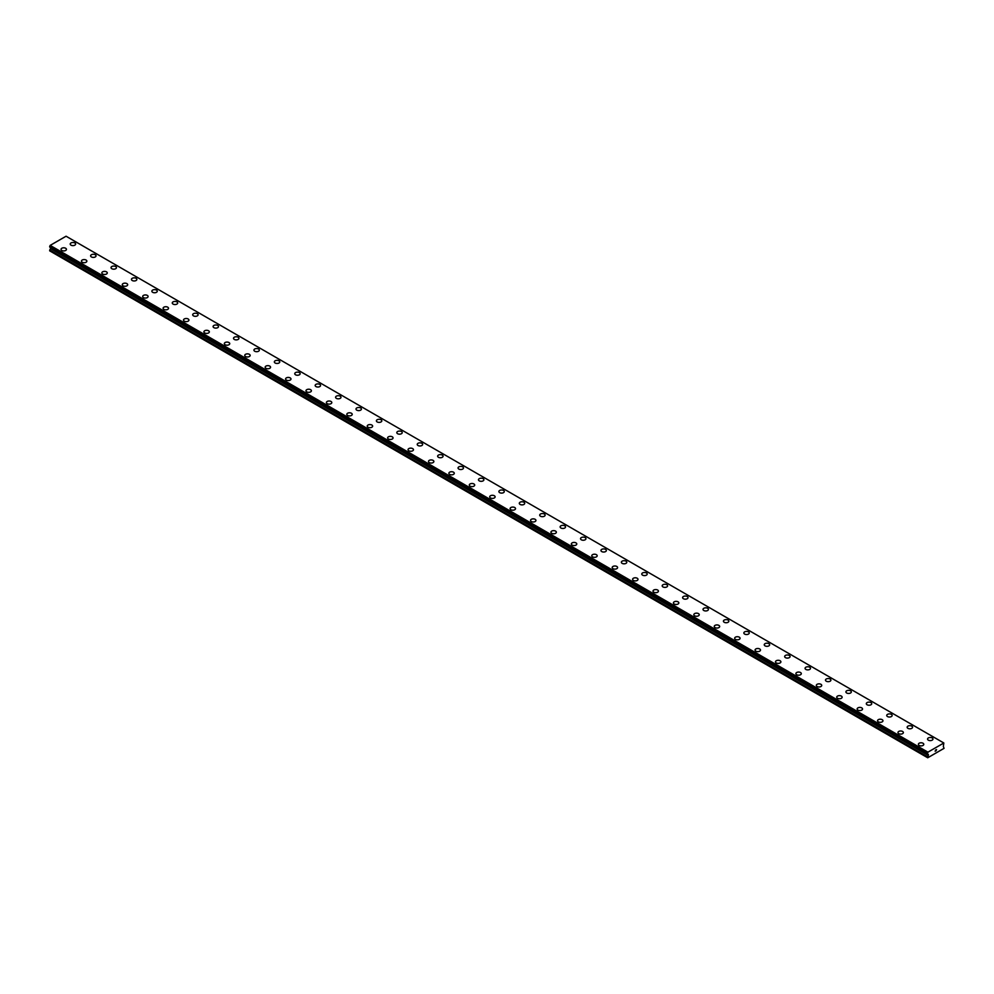 <?xml version="1.0" encoding="UTF-8"?>
<svg xmlns="http://www.w3.org/2000/svg" width="994" height="994" viewBox="0 0 994 994"><rect width="100%" height="100%" fill="white"/><g stroke="black" fill="none" stroke-linecap="round" stroke-linejoin="round"><path stroke-width="1.49" d="M70.214 244.052A2.709 1.566 180 0 1 71.879 242.611A2.709 1.566 180 0 1 74.836 242.946A2.709 1.566 180 0 1 75.631 244.052A2.709 1.566 180 0 1 73.954 245.493A2.709 1.566 180 0 1 71.009 245.158A2.709 1.566 180 0 1 70.214 244.052A2.709 1.566 180 0 1 71.891 242.611A2.709 1.566 180 0 1 74.836 242.958A2.709 1.566 180 0 1 75.631 244.052M90.628 255.843A2.709 1.566 180 0 1 92.293 254.389A2.709 1.566 180 0 1 95.25 254.737A2.709 1.566 180 0 1 96.045 255.843A2.709 1.566 180 0 1 94.368 257.284A2.709 1.566 180 0 1 91.423 256.937A2.709 1.566 180 0 1 90.628 255.843A2.709 1.566 180 0 1 92.305 254.402A2.709 1.566 180 0 1 95.25 254.737A2.709 1.566 180 0 1 96.045 255.843M111.042 267.622A2.709 1.566 180 0 1 112.707 266.181A2.709 1.566 180 0 1 115.664 266.516A2.709 1.566 180 0 1 116.447 267.622A2.709 1.566 180 0 1 114.782 269.063A2.709 1.566 180 0 1 111.837 268.728A2.709 1.566 180 0 1 111.042 267.622A2.709 1.566 180 0 1 112.707 266.181A2.709 1.566 180 0 1 115.664 266.529A2.709 1.566 180 0 1 116.447 267.622M131.456 279.413A2.709 1.566 180 0 1 133.121 277.96A2.709 1.566 180 0 1 136.079 278.308A2.709 1.566 180 0 1 136.861 279.413A2.709 1.566 180 0 1 135.196 280.855A2.709 1.566 180 0 1 132.239 280.507A2.709 1.566 180 0 1 131.456 279.413A2.709 1.566 180 0 1 133.121 277.972A2.709 1.566 180 0 1 136.079 278.308A2.709 1.566 180 0 1 136.861 279.413M156.48 290.099A2.709 1.566 180 0 1 157.276 291.192A2.709 1.566 180 0 1 155.611 292.634A2.709 1.566 180 0 1 152.654 292.298A2.709 1.566 180 0 1 151.871 291.192A2.709 1.566 180 0 1 153.536 289.751A2.709 1.566 180 0 1 156.48 290.099M151.871 291.192A2.709 1.566 180 0 1 153.536 289.751A2.709 1.566 180 0 1 156.48 290.086A2.709 1.566 180 0 1 157.276 291.192M172.273 302.984A2.709 1.566 180 0 1 173.95 301.53A2.709 1.566 180 0 1 176.895 301.878A2.709 1.566 180 0 1 177.69 302.984A2.709 1.566 180 0 1 176.025 304.425A2.709 1.566 180 0 1 173.068 304.077A2.709 1.566 180 0 1 172.273 302.984A2.709 1.566 180 0 1 173.95 301.542A2.709 1.566 180 0 1 176.895 301.878A2.709 1.566 180 0 1 177.69 302.984M192.687 314.763A2.709 1.566 180 0 1 194.364 313.321A2.709 1.566 180 0 1 197.309 313.657A2.709 1.566 180 0 1 198.104 314.763A2.709 1.566 180 0 1 196.439 316.204A2.709 1.566 180 0 1 193.482 315.868A2.709 1.566 180 0 1 192.687 314.763A2.709 1.566 180 0 1 194.364 313.321A2.709 1.566 180 0 1 197.309 313.669A2.709 1.566 180 0 1 198.104 314.763M213.101 326.554A2.709 1.566 180 0 1 214.779 325.1A2.709 1.566 180 0 1 217.723 325.448A2.709 1.566 180 0 1 218.518 326.554A2.709 1.566 180 0 1 216.841 327.995A2.709 1.566 180 0 1 213.896 327.66A2.709 1.566 180 0 1 213.101 326.554A2.709 1.566 180 0 1 214.779 325.113A2.709 1.566 180 0 1 217.723 325.448A2.709 1.566 180 0 1 218.518 326.554M233.515 338.333A2.709 1.566 180 0 1 235.193 336.891A2.709 1.566 180 0 1 238.138 337.227A2.709 1.566 180 0 1 238.933 338.333A2.709 1.566 180 0 1 237.255 339.774A2.709 1.566 180 0 1 234.311 339.439A2.709 1.566 180 0 1 233.515 338.333A2.709 1.566 180 0 1 235.193 336.891A2.709 1.566 180 0 1 238.138 337.239A2.709 1.566 180 0 1 238.933 338.333M253.93 350.124A2.709 1.566 180 0 1 255.607 348.67A2.709 1.566 180 0 1 258.552 349.018A2.709 1.566 180 0 1 259.347 350.124A2.709 1.566 180 0 1 257.67 351.565A2.709 1.566 180 0 1 254.725 351.23A2.709 1.566 180 0 1 253.93 350.124A2.709 1.566 180 0 1 255.607 348.683A2.709 1.566 180 0 1 258.552 349.018A2.709 1.566 180 0 1 259.347 350.124M274.344 361.903A2.709 1.566 180 0 1 276.009 360.462A2.709 1.566 180 0 1 278.966 360.797A2.709 1.566 180 0 1 279.761 361.903A2.709 1.566 180 0 1 278.084 363.344A2.709 1.566 180 0 1 275.139 363.009A2.709 1.566 180 0 1 274.344 361.903A2.709 1.566 180 0 1 276.021 360.462A2.709 1.566 180 0 1 278.966 360.81A2.709 1.566 180 0 1 279.761 361.903M294.758 373.694A2.709 1.566 180 0 1 296.423 372.253A2.709 1.566 180 0 1 299.38 372.588A2.709 1.566 180 0 1 300.163 373.694A2.709 1.566 180 0 1 298.498 375.136A2.709 1.566 180 0 1 295.553 374.8A2.709 1.566 180 0 1 294.758 373.694A2.709 1.566 180 0 1 296.436 372.253A2.709 1.566 180 0 1 299.38 372.588A2.709 1.566 180 0 1 300.163 373.694M315.173 385.473A2.709 1.566 180 0 1 316.837 384.032A2.709 1.566 180 0 1 319.795 384.367A2.709 1.566 180 0 1 320.577 385.473A2.709 1.566 180 0 1 318.912 386.914A2.709 1.566 180 0 1 315.968 386.579A2.709 1.566 180 0 1 315.173 385.473A2.709 1.566 180 0 1 316.837 384.032A2.709 1.566 180 0 1 319.795 384.38A2.709 1.566 180 0 1 320.577 385.473M335.587 397.265A2.709 1.566 180 0 1 337.252 395.823A2.709 1.566 180 0 1 340.197 396.159A2.709 1.566 180 0 1 340.992 397.265A2.709 1.566 180 0 1 339.327 398.706A2.709 1.566 180 0 1 336.37 398.37A2.709 1.566 180 0 1 335.587 397.265A2.709 1.566 180 0 1 337.252 395.823A2.709 1.566 180 0 1 340.197 396.159A2.709 1.566 180 0 1 340.992 397.265M360.611 407.95A2.709 1.566 180 0 1 361.406 409.043A2.709 1.566 180 0 1 359.741 410.485A2.709 1.566 180 0 1 356.784 410.149A2.709 1.566 180 0 1 356.001 409.043A2.709 1.566 180 0 1 357.666 407.602A2.709 1.566 180 0 1 360.611 407.95M356.001 409.043A2.709 1.566 180 0 1 357.666 407.602A2.709 1.566 180 0 1 360.611 407.938A2.709 1.566 180 0 1 361.406 409.043M376.403 420.835A2.709 1.566 180 0 1 378.08 419.393A2.709 1.566 180 0 1 381.025 419.729A2.709 1.566 180 0 1 381.82 420.835A2.709 1.566 180 0 1 380.155 422.276A2.709 1.566 180 0 1 377.198 421.941A2.709 1.566 180 0 1 376.403 420.835A2.709 1.566 180 0 1 378.08 419.393A2.709 1.566 180 0 1 381.025 419.729A2.709 1.566 180 0 1 381.82 420.835M396.817 432.614A2.709 1.566 180 0 1 398.495 431.172A2.709 1.566 180 0 1 401.439 431.508A2.709 1.566 180 0 1 402.235 432.626A2.709 1.566 180 0 1 400.57 434.055A2.709 1.566 180 0 1 397.612 433.719A2.709 1.566 180 0 1 396.817 432.614A2.709 1.566 180 0 1 398.495 431.185A2.709 1.566 180 0 1 401.439 431.52A2.709 1.566 180 0 1 402.235 432.614M417.231 444.405A2.709 1.566 180 0 1 418.909 442.964A2.709 1.566 180 0 1 421.854 443.299A2.709 1.566 180 0 1 422.649 444.405A2.709 1.566 180 0 1 420.971 445.846A2.709 1.566 180 0 1 418.027 445.511A2.709 1.566 180 0 1 417.231 444.405A2.709 1.566 180 0 1 418.909 442.964A2.709 1.566 180 0 1 421.854 443.299A2.709 1.566 180 0 1 422.649 444.405M437.646 456.184A2.709 1.566 180 0 1 439.323 454.743A2.709 1.566 180 0 1 442.268 455.078A2.709 1.566 180 0 1 443.063 456.196A2.709 1.566 180 0 1 441.386 457.625A2.709 1.566 180 0 1 438.441 457.29A2.709 1.566 180 0 1 437.646 456.184A2.709 1.566 180 0 1 439.323 454.755A2.709 1.566 180 0 1 442.268 455.09A2.709 1.566 180 0 1 443.063 456.184M458.06 467.975A2.709 1.566 180 0 1 459.737 466.534A2.709 1.566 180 0 1 462.682 466.869A2.709 1.566 180 0 1 463.477 467.975A2.709 1.566 180 0 1 461.8 469.416A2.709 1.566 180 0 1 458.855 469.081A2.709 1.566 180 0 1 458.06 467.975A2.709 1.566 180 0 1 459.737 466.534A2.709 1.566 180 0 1 462.682 466.869A2.709 1.566 180 0 1 463.477 467.975M478.474 479.767A2.709 1.566 180 0 1 480.152 478.325A2.709 1.566 180 0 1 483.096 478.661A2.709 1.566 180 0 1 483.892 479.767M483.096 478.648A2.709 1.566 180 0 1 483.892 479.754A2.709 1.566 180 0 1 482.214 481.208A2.709 1.566 180 0 1 479.27 480.86A2.709 1.566 180 0 1 478.474 479.754A2.709 1.566 180 0 1 480.139 478.313A2.709 1.566 180 0 1 483.096 478.648M498.889 491.545A2.709 1.566 180 0 1 500.554 490.104A2.709 1.566 180 0 1 503.511 490.44A2.709 1.566 180 0 1 504.293 491.545A2.709 1.566 180 0 1 502.629 492.987A2.709 1.566 180 0 1 499.684 492.651A2.709 1.566 180 0 1 498.889 491.545A2.709 1.566 180 0 1 500.554 490.104A2.709 1.566 180 0 1 503.511 490.44A2.709 1.566 180 0 1 504.293 491.545M519.303 503.324A2.709 1.566 180 0 1 520.968 501.883A2.709 1.566 180 0 1 523.925 502.218A2.709 1.566 180 0 1 524.708 503.337A2.709 1.566 180 0 1 523.043 504.778A2.709 1.566 180 0 1 520.098 504.43A2.709 1.566 180 0 1 519.303 503.324A2.709 1.566 180 0 1 520.968 501.895A2.709 1.566 180 0 1 523.925 502.231A2.709 1.566 180 0 1 524.708 503.324M539.717 515.116A2.709 1.566 180 0 1 541.382 513.674A2.709 1.566 180 0 1 544.327 514.01A2.709 1.566 180 0 1 545.122 515.116A2.709 1.566 180 0 1 543.457 516.557A2.709 1.566 180 0 1 540.5 516.221A2.709 1.566 180 0 1 539.717 515.116A2.709 1.566 180 0 1 541.382 513.674A2.709 1.566 180 0 1 544.327 514.01A2.709 1.566 180 0 1 545.122 515.116M560.131 526.895A2.709 1.566 180 0 1 561.796 525.453A2.709 1.566 180 0 1 564.741 525.801A2.709 1.566 180 0 1 565.536 526.907A2.709 1.566 180 0 1 563.871 528.348A2.709 1.566 180 0 1 560.914 528A2.709 1.566 180 0 1 560.131 526.895A2.709 1.566 180 0 1 561.796 525.466A2.709 1.566 180 0 1 564.741 525.801A2.709 1.566 180 0 1 565.536 526.895M580.533 538.686A2.709 1.566 180 0 1 582.211 537.245A2.709 1.566 180 0 1 585.155 537.58A2.709 1.566 180 0 1 585.951 538.686A2.709 1.566 180 0 1 584.286 540.127A2.709 1.566 180 0 1 581.328 539.792A2.709 1.566 180 0 1 580.533 538.686A2.709 1.566 180 0 1 582.211 537.245A2.709 1.566 180 0 1 585.155 537.58A2.709 1.566 180 0 1 585.951 538.686M600.948 550.465A2.709 1.566 180 0 1 602.625 549.023A2.709 1.566 180 0 1 605.57 549.371A2.709 1.566 180 0 1 606.365 550.477A2.709 1.566 180 0 1 604.687 551.918A2.709 1.566 180 0 1 601.743 551.571A2.709 1.566 180 0 1 600.948 550.465A2.709 1.566 180 0 1 602.625 549.036A2.709 1.566 180 0 1 605.57 549.371A2.709 1.566 180 0 1 606.365 550.465M621.362 562.256A2.709 1.566 180 0 1 623.039 560.815A2.709 1.566 180 0 1 625.984 561.15A2.709 1.566 180 0 1 626.779 562.256A2.709 1.566 180 0 1 625.102 563.697A2.709 1.566 180 0 1 622.157 563.362A2.709 1.566 180 0 1 621.362 562.256A2.709 1.566 180 0 1 623.039 560.815A2.709 1.566 180 0 1 625.984 561.163A2.709 1.566 180 0 1 626.779 562.256M641.776 574.035A2.709 1.566 180 0 1 643.453 572.594A2.709 1.566 180 0 1 646.398 572.942A2.709 1.566 180 0 1 647.193 574.047A2.709 1.566 180 0 1 645.516 575.489A2.709 1.566 180 0 1 642.571 575.141A2.709 1.566 180 0 1 641.776 574.035A2.709 1.566 180 0 1 643.453 572.606A2.709 1.566 180 0 1 646.398 572.942A2.709 1.566 180 0 1 647.193 574.035M662.19 585.826A2.709 1.566 180 0 1 663.855 584.385A2.709 1.566 180 0 1 666.812 584.721A2.709 1.566 180 0 1 667.608 585.826A2.709 1.566 180 0 1 665.93 587.268A2.709 1.566 180 0 1 662.986 586.932A2.709 1.566 180 0 1 662.19 585.826A2.709 1.566 180 0 1 663.868 584.385A2.709 1.566 180 0 1 666.812 584.733A2.709 1.566 180 0 1 667.608 585.826M682.605 597.618A2.709 1.566 180 0 1 684.27 596.164A2.709 1.566 180 0 1 687.227 596.512A2.709 1.566 180 0 1 688.022 597.618A2.709 1.566 180 0 1 686.345 599.059A2.709 1.566 180 0 1 683.4 598.711A2.709 1.566 180 0 1 682.605 597.618A2.709 1.566 180 0 1 684.282 596.176A2.709 1.566 180 0 1 687.227 596.512A2.709 1.566 180 0 1 688.022 597.618M707.641 608.303A2.709 1.566 180 0 1 708.424 609.397A2.709 1.566 180 0 1 706.759 610.838A2.709 1.566 180 0 1 703.814 610.502A2.709 1.566 180 0 1 703.019 609.397A2.709 1.566 180 0 1 704.684 607.955A2.709 1.566 180 0 1 707.641 608.303M703.019 609.397A2.709 1.566 180 0 1 704.684 607.955A2.709 1.566 180 0 1 707.641 608.291A2.709 1.566 180 0 1 708.424 609.397M723.433 621.188A2.709 1.566 180 0 1 725.098 619.734A2.709 1.566 180 0 1 728.055 620.082A2.709 1.566 180 0 1 728.838 621.188A2.709 1.566 180 0 1 727.173 622.629A2.709 1.566 180 0 1 724.228 622.281A2.709 1.566 180 0 1 723.433 621.188A2.709 1.566 180 0 1 725.098 619.747A2.709 1.566 180 0 1 728.055 620.082A2.709 1.566 180 0 1 728.838 621.188M743.847 632.967A2.709 1.566 180 0 1 745.512 631.525A2.709 1.566 180 0 1 748.457 631.861A2.709 1.566 180 0 1 749.252 632.967A2.709 1.566 180 0 1 747.587 634.408A2.709 1.566 180 0 1 744.63 634.073A2.709 1.566 180 0 1 743.847 632.967A2.709 1.566 180 0 1 745.512 631.525A2.709 1.566 180 0 1 748.457 631.873A2.709 1.566 180 0 1 749.252 632.967M764.262 644.758A2.709 1.566 180 0 1 765.927 643.304A2.709 1.566 180 0 1 768.871 643.652A2.709 1.566 180 0 1 769.667 644.758A2.709 1.566 180 0 1 768.002 646.199A2.709 1.566 180 0 1 765.045 645.864A2.709 1.566 180 0 1 764.262 644.758A2.709 1.566 180 0 1 765.927 643.317A2.709 1.566 180 0 1 768.871 643.652A2.709 1.566 180 0 1 769.667 644.758M784.664 656.537A2.709 1.566 180 0 1 786.341 655.096A2.709 1.566 180 0 1 789.286 655.431A2.709 1.566 180 0 1 790.081 656.537A2.709 1.566 180 0 1 788.416 657.978A2.709 1.566 180 0 1 785.459 657.643A2.709 1.566 180 0 1 784.664 656.537A2.709 1.566 180 0 1 786.341 655.096A2.709 1.566 180 0 1 789.286 655.444A2.709 1.566 180 0 1 790.081 656.537M805.078 668.328A2.709 1.566 180 0 1 806.755 666.875A2.709 1.566 180 0 1 809.7 667.222A2.709 1.566 180 0 1 810.495 668.328A2.709 1.566 180 0 1 808.818 669.77A2.709 1.566 180 0 1 805.873 669.434A2.709 1.566 180 0 1 805.078 668.328A2.709 1.566 180 0 1 806.755 666.887A2.709 1.566 180 0 1 809.7 667.222A2.709 1.566 180 0 1 810.495 668.328M825.492 680.107A2.709 1.566 180 0 1 827.17 678.666A2.709 1.566 180 0 1 830.114 679.001A2.709 1.566 180 0 1 830.909 680.107A2.709 1.566 180 0 1 829.232 681.549A2.709 1.566 180 0 1 826.287 681.213A2.709 1.566 180 0 1 825.492 680.107A2.709 1.566 180 0 1 827.17 678.666A2.709 1.566 180 0 1 830.114 679.014A2.709 1.566 180 0 1 830.909 680.107M845.906 691.899A2.709 1.566 180 0 1 847.584 690.445A2.709 1.566 180 0 1 850.529 690.793A2.709 1.566 180 0 1 851.324 691.899A2.709 1.566 180 0 1 849.646 693.34A2.709 1.566 180 0 1 846.702 693.004A2.709 1.566 180 0 1 845.906 691.899A2.709 1.566 180 0 1 847.584 690.457A2.709 1.566 180 0 1 850.529 690.793A2.709 1.566 180 0 1 851.324 691.899M866.321 703.677A2.709 1.566 180 0 1 867.986 702.236A2.709 1.566 180 0 1 870.943 702.572A2.709 1.566 180 0 1 871.738 703.677A2.709 1.566 180 0 1 870.061 705.119A2.709 1.566 180 0 1 867.116 704.783A2.709 1.566 180 0 1 866.321 703.677A2.709 1.566 180 0 1 867.998 702.236A2.709 1.566 180 0 1 870.943 702.584A2.709 1.566 180 0 1 871.738 703.677M886.735 715.469A2.709 1.566 180 0 1 888.4 714.027A2.709 1.566 180 0 1 891.357 714.363A2.709 1.566 180 0 1 892.152 715.469A2.709 1.566 180 0 1 890.475 716.91A2.709 1.566 180 0 1 887.53 716.575A2.709 1.566 180 0 1 886.735 715.469A2.709 1.566 180 0 1 888.412 714.027A2.709 1.566 180 0 1 891.357 714.363A2.709 1.566 180 0 1 892.152 715.469M911.771 726.154A2.709 1.566 180 0 1 912.554 727.248A2.709 1.566 180 0 1 910.889 728.689A2.709 1.566 180 0 1 907.944 728.354A2.709 1.566 180 0 1 907.149 727.248A2.709 1.566 180 0 1 908.814 725.806A2.709 1.566 180 0 1 911.771 726.154M907.149 727.248A2.709 1.566 180 0 1 908.814 725.806A2.709 1.566 180 0 1 911.771 726.142A2.709 1.566 180 0 1 912.554 727.248M927.564 739.039A2.709 1.566 180 0 1 929.228 737.598A2.709 1.566 180 0 1 932.186 737.933A2.709 1.566 180 0 1 932.968 739.039A2.709 1.566 180 0 1 931.303 740.48A2.709 1.566 180 0 1 928.346 740.145A2.709 1.566 180 0 1 927.564 739.039A2.709 1.566 180 0 1 929.228 737.598A2.709 1.566 180 0 1 932.186 737.933A2.709 1.566 180 0 1 932.968 739.039M61.032 249.357A2.709 1.566 180 0 1 62.697 247.916A2.709 1.566 180 0 1 65.654 248.251A2.709 1.566 180 0 1 66.436 249.357A2.709 1.566 180 0 1 64.772 250.799A2.709 1.566 180 0 1 61.814 250.463A2.709 1.566 180 0 1 61.032 249.357A2.709 1.566 180 0 1 62.697 247.916A2.709 1.566 180 0 1 65.654 248.251A2.709 1.566 180 0 1 66.436 249.357M81.446 261.149A2.709 1.566 180 0 1 83.111 259.707A2.709 1.566 180 0 1 86.056 260.043A2.709 1.566 180 0 1 86.851 261.149M86.056 260.03A2.709 1.566 180 0 1 86.851 261.136A2.709 1.566 180 0 1 85.186 262.59A2.709 1.566 180 0 1 82.229 262.242A2.709 1.566 180 0 1 81.446 261.136A2.709 1.566 180 0 1 83.111 259.695A2.709 1.566 180 0 1 86.056 260.03M101.848 272.928A2.709 1.566 180 0 1 103.525 271.486A2.709 1.566 180 0 1 106.47 271.822A2.709 1.566 180 0 1 107.265 272.928A2.709 1.566 180 0 1 105.6 274.369A2.709 1.566 180 0 1 102.643 274.033A2.709 1.566 180 0 1 101.848 272.928A2.709 1.566 180 0 1 103.525 271.486A2.709 1.566 180 0 1 106.47 271.822A2.709 1.566 180 0 1 107.265 272.928M122.262 284.706A2.709 1.566 180 0 1 123.939 283.265A2.709 1.566 180 0 1 126.884 283.601A2.709 1.566 180 0 1 127.679 284.719A2.709 1.566 180 0 1 126.014 286.16A2.709 1.566 180 0 1 123.057 285.812A2.709 1.566 180 0 1 122.262 284.706A2.709 1.566 180 0 1 123.939 283.278A2.709 1.566 180 0 1 126.884 283.613A2.709 1.566 180 0 1 127.679 284.706M142.676 296.498A2.709 1.566 180 0 1 144.354 295.056A2.709 1.566 180 0 1 147.298 295.392A2.709 1.566 180 0 1 148.094 296.498A2.709 1.566 180 0 1 146.416 297.939A2.709 1.566 180 0 1 143.471 297.604A2.709 1.566 180 0 1 142.676 296.498A2.709 1.566 180 0 1 144.354 295.056A2.709 1.566 180 0 1 147.298 295.392A2.709 1.566 180 0 1 148.094 296.498M167.713 307.183A2.709 1.566 180 0 1 168.508 308.289A2.709 1.566 180 0 1 166.83 309.73A2.709 1.566 180 0 1 163.886 309.382A2.709 1.566 180 0 1 163.091 308.277A2.709 1.566 180 0 1 164.768 306.848A2.709 1.566 180 0 1 167.713 307.183M163.091 308.277A2.709 1.566 180 0 1 164.768 306.835A2.709 1.566 180 0 1 167.713 307.171A2.709 1.566 180 0 1 168.508 308.277M183.505 320.068A2.709 1.566 180 0 1 185.182 318.627A2.709 1.566 180 0 1 188.127 318.962A2.709 1.566 180 0 1 188.922 320.068A2.709 1.566 180 0 1 187.245 321.509A2.709 1.566 180 0 1 184.3 321.174A2.709 1.566 180 0 1 183.505 320.068A2.709 1.566 180 0 1 185.182 318.627A2.709 1.566 180 0 1 188.127 318.962A2.709 1.566 180 0 1 188.922 320.068M203.919 331.847A2.709 1.566 180 0 1 205.584 330.406A2.709 1.566 180 0 1 208.541 330.753A2.709 1.566 180 0 1 209.336 331.859A2.709 1.566 180 0 1 207.659 333.301A2.709 1.566 180 0 1 204.714 332.953A2.709 1.566 180 0 1 203.919 331.847A2.709 1.566 180 0 1 205.596 330.418A2.709 1.566 180 0 1 208.541 330.753A2.709 1.566 180 0 1 209.336 331.847M224.333 343.638A2.709 1.566 180 0 1 225.998 342.197A2.709 1.566 180 0 1 228.955 342.532A2.709 1.566 180 0 1 229.738 343.638A2.709 1.566 180 0 1 228.073 345.08A2.709 1.566 180 0 1 225.129 344.744A2.709 1.566 180 0 1 224.333 343.638A2.709 1.566 180 0 1 226.011 342.197A2.709 1.566 180 0 1 228.955 342.545A2.709 1.566 180 0 1 229.738 343.638M244.748 355.417A2.709 1.566 180 0 1 246.413 353.976A2.709 1.566 180 0 1 249.37 354.324A2.709 1.566 180 0 1 250.153 355.43A2.709 1.566 180 0 1 248.488 356.871A2.709 1.566 180 0 1 245.543 356.523A2.709 1.566 180 0 1 244.748 355.417A2.709 1.566 180 0 1 246.413 353.988A2.709 1.566 180 0 1 249.37 354.324A2.709 1.566 180 0 1 250.153 355.417M265.162 367.208A2.709 1.566 180 0 1 266.827 365.767A2.709 1.566 180 0 1 269.772 366.103A2.709 1.566 180 0 1 270.567 367.208A2.709 1.566 180 0 1 268.902 368.65A2.709 1.566 180 0 1 265.945 368.314A2.709 1.566 180 0 1 265.162 367.208A2.709 1.566 180 0 1 266.827 365.767A2.709 1.566 180 0 1 269.772 366.115A2.709 1.566 180 0 1 270.567 367.208M285.576 379A2.709 1.566 180 0 1 287.241 377.546A2.709 1.566 180 0 1 290.186 377.894A2.709 1.566 180 0 1 290.981 379A2.709 1.566 180 0 1 289.316 380.441A2.709 1.566 180 0 1 286.359 380.093A2.709 1.566 180 0 1 285.576 379A2.709 1.566 180 0 1 287.241 377.558A2.709 1.566 180 0 1 290.186 377.894A2.709 1.566 180 0 1 290.981 379M310.6 389.685A2.709 1.566 180 0 1 311.395 390.779A2.709 1.566 180 0 1 309.73 392.22A2.709 1.566 180 0 1 306.773 391.884A2.709 1.566 180 0 1 305.978 390.779A2.709 1.566 180 0 1 307.655 389.337A2.709 1.566 180 0 1 310.6 389.685M305.978 390.779A2.709 1.566 180 0 1 307.655 389.337A2.709 1.566 180 0 1 310.6 389.673A2.709 1.566 180 0 1 311.395 390.779M326.392 402.57A2.709 1.566 180 0 1 328.07 401.116A2.709 1.566 180 0 1 331.014 401.464A2.709 1.566 180 0 1 331.81 402.57A2.709 1.566 180 0 1 330.145 404.011A2.709 1.566 180 0 1 327.188 403.663A2.709 1.566 180 0 1 326.392 402.57A2.709 1.566 180 0 1 328.07 401.129A2.709 1.566 180 0 1 331.014 401.464A2.709 1.566 180 0 1 331.81 402.57M346.807 414.349A2.709 1.566 180 0 1 348.484 412.908A2.709 1.566 180 0 1 351.429 413.243A2.709 1.566 180 0 1 352.224 414.349A2.709 1.566 180 0 1 350.547 415.79A2.709 1.566 180 0 1 347.602 415.455A2.709 1.566 180 0 1 346.807 414.349A2.709 1.566 180 0 1 348.484 412.908A2.709 1.566 180 0 1 351.429 413.255A2.709 1.566 180 0 1 352.224 414.349M367.221 426.14A2.709 1.566 180 0 1 368.898 424.686A2.709 1.566 180 0 1 371.843 425.034A2.709 1.566 180 0 1 372.638 426.14A2.709 1.566 180 0 1 370.961 427.582A2.709 1.566 180 0 1 368.016 427.246A2.709 1.566 180 0 1 367.221 426.14A2.709 1.566 180 0 1 368.898 424.699A2.709 1.566 180 0 1 371.843 425.034A2.709 1.566 180 0 1 372.638 426.14M387.635 437.919A2.709 1.566 180 0 1 389.313 436.478A2.709 1.566 180 0 1 392.257 436.813A2.709 1.566 180 0 1 393.052 437.919A2.709 1.566 180 0 1 391.375 439.36A2.709 1.566 180 0 1 388.43 439.025A2.709 1.566 180 0 1 387.635 437.919A2.709 1.566 180 0 1 389.313 436.478A2.709 1.566 180 0 1 392.257 436.826A2.709 1.566 180 0 1 393.052 437.919M408.049 449.71A2.709 1.566 180 0 1 409.714 448.257A2.709 1.566 180 0 1 412.672 448.605A2.709 1.566 180 0 1 413.467 449.71A2.709 1.566 180 0 1 411.789 451.152A2.709 1.566 180 0 1 408.845 450.816A2.709 1.566 180 0 1 408.049 449.71A2.709 1.566 180 0 1 409.727 448.269A2.709 1.566 180 0 1 412.672 448.605A2.709 1.566 180 0 1 413.467 449.71M428.464 461.489A2.709 1.566 180 0 1 430.129 460.048A2.709 1.566 180 0 1 433.086 460.384A2.709 1.566 180 0 1 433.869 461.489A2.709 1.566 180 0 1 432.204 462.931A2.709 1.566 180 0 1 429.259 462.595A2.709 1.566 180 0 1 428.464 461.489A2.709 1.566 180 0 1 430.129 460.048A2.709 1.566 180 0 1 433.086 460.396A2.709 1.566 180 0 1 433.869 461.489M448.878 473.281A2.709 1.566 180 0 1 450.543 471.827A2.709 1.566 180 0 1 453.5 472.175A2.709 1.566 180 0 1 454.283 473.281A2.709 1.566 180 0 1 452.618 474.722A2.709 1.566 180 0 1 449.673 474.387A2.709 1.566 180 0 1 448.878 473.281A2.709 1.566 180 0 1 450.543 471.839A2.709 1.566 180 0 1 453.5 472.175A2.709 1.566 180 0 1 454.283 473.281M469.292 485.06A2.709 1.566 180 0 1 470.957 483.618A2.709 1.566 180 0 1 473.902 483.954A2.709 1.566 180 0 1 474.697 485.06A2.709 1.566 180 0 1 473.032 486.501A2.709 1.566 180 0 1 470.075 486.165A2.709 1.566 180 0 1 469.292 485.06A2.709 1.566 180 0 1 470.957 483.618A2.709 1.566 180 0 1 473.902 483.966A2.709 1.566 180 0 1 474.697 485.06M489.707 496.851A2.709 1.566 180 0 1 491.371 495.41A2.709 1.566 180 0 1 494.316 495.745A2.709 1.566 180 0 1 495.111 496.851A2.709 1.566 180 0 1 493.446 498.292A2.709 1.566 180 0 1 490.489 497.957A2.709 1.566 180 0 1 489.707 496.851A2.709 1.566 180 0 1 491.371 495.41A2.709 1.566 180 0 1 494.316 495.745A2.709 1.566 180 0 1 495.111 496.851M514.73 507.536A2.709 1.566 180 0 1 515.526 508.63A2.709 1.566 180 0 1 513.861 510.071A2.709 1.566 180 0 1 510.904 509.736A2.709 1.566 180 0 1 510.108 508.63A2.709 1.566 180 0 1 511.786 507.188A2.709 1.566 180 0 1 514.73 507.536M510.108 508.63A2.709 1.566 180 0 1 511.786 507.188A2.709 1.566 180 0 1 514.73 507.524A2.709 1.566 180 0 1 515.526 508.63M530.523 520.421A2.709 1.566 180 0 1 532.2 518.98A2.709 1.566 180 0 1 535.145 519.315A2.709 1.566 180 0 1 535.94 520.421A2.709 1.566 180 0 1 534.263 521.862A2.709 1.566 180 0 1 531.318 521.527A2.709 1.566 180 0 1 530.523 520.421A2.709 1.566 180 0 1 532.2 518.98A2.709 1.566 180 0 1 535.145 519.315A2.709 1.566 180 0 1 535.94 520.421M550.937 532.2A2.709 1.566 180 0 1 552.614 530.759A2.709 1.566 180 0 1 555.559 531.094A2.709 1.566 180 0 1 556.354 532.2A2.709 1.566 180 0 1 554.677 533.641A2.709 1.566 180 0 1 551.732 533.306A2.709 1.566 180 0 1 550.937 532.2A2.709 1.566 180 0 1 552.614 530.771A2.709 1.566 180 0 1 555.559 531.107A2.709 1.566 180 0 1 556.354 532.2M571.351 543.991A2.709 1.566 180 0 1 573.029 542.55A2.709 1.566 180 0 1 575.973 542.886A2.709 1.566 180 0 1 576.768 543.991A2.709 1.566 180 0 1 575.091 545.433A2.709 1.566 180 0 1 572.146 545.097A2.709 1.566 180 0 1 571.351 543.991A2.709 1.566 180 0 1 573.029 542.55A2.709 1.566 180 0 1 575.973 542.886A2.709 1.566 180 0 1 576.768 543.991M591.765 555.77A2.709 1.566 180 0 1 593.43 554.329A2.709 1.566 180 0 1 596.388 554.664A2.709 1.566 180 0 1 597.183 555.783A2.709 1.566 180 0 1 595.505 557.212A2.709 1.566 180 0 1 592.561 556.876A2.709 1.566 180 0 1 591.765 555.77A2.709 1.566 180 0 1 593.443 554.341A2.709 1.566 180 0 1 596.388 554.677A2.709 1.566 180 0 1 597.183 555.77M612.18 567.562A2.709 1.566 180 0 1 613.845 566.12A2.709 1.566 180 0 1 616.802 566.456A2.709 1.566 180 0 1 617.597 567.562A2.709 1.566 180 0 1 615.92 569.003A2.709 1.566 180 0 1 612.975 568.667A2.709 1.566 180 0 1 612.18 567.562A2.709 1.566 180 0 1 613.857 566.12A2.709 1.566 180 0 1 616.802 566.456A2.709 1.566 180 0 1 617.597 567.562M632.594 579.353A2.709 1.566 180 0 1 634.259 577.912A2.709 1.566 180 0 1 637.216 578.247A2.709 1.566 180 0 1 637.999 579.353M637.216 578.235A2.709 1.566 180 0 1 637.999 579.34A2.709 1.566 180 0 1 636.334 580.794A2.709 1.566 180 0 1 633.389 580.446A2.709 1.566 180 0 1 632.594 579.34A2.709 1.566 180 0 1 634.259 577.899A2.709 1.566 180 0 1 637.216 578.235M653.008 591.132A2.709 1.566 180 0 1 654.673 589.691A2.709 1.566 180 0 1 657.63 590.026A2.709 1.566 180 0 1 658.413 591.132A2.709 1.566 180 0 1 656.748 592.573A2.709 1.566 180 0 1 653.803 592.238A2.709 1.566 180 0 1 653.008 591.132A2.709 1.566 180 0 1 654.673 589.691A2.709 1.566 180 0 1 657.63 590.026A2.709 1.566 180 0 1 658.413 591.132M673.423 602.911A2.709 1.566 180 0 1 675.088 601.469A2.709 1.566 180 0 1 678.032 601.805A2.709 1.566 180 0 1 678.827 602.923A2.709 1.566 180 0 1 677.163 604.364A2.709 1.566 180 0 1 674.205 604.017A2.709 1.566 180 0 1 673.423 602.911A2.709 1.566 180 0 1 675.088 601.482A2.709 1.566 180 0 1 678.032 601.817A2.709 1.566 180 0 1 678.827 602.911M693.837 614.702A2.709 1.566 180 0 1 695.502 613.261A2.709 1.566 180 0 1 698.447 613.596A2.709 1.566 180 0 1 699.242 614.702A2.709 1.566 180 0 1 697.577 616.143A2.709 1.566 180 0 1 694.62 615.808A2.709 1.566 180 0 1 693.837 614.702A2.709 1.566 180 0 1 695.502 613.261A2.709 1.566 180 0 1 698.447 613.596A2.709 1.566 180 0 1 699.242 614.702M718.861 625.388A2.709 1.566 180 0 1 719.656 626.493A2.709 1.566 180 0 1 717.991 627.935A2.709 1.566 180 0 1 715.034 627.587A2.709 1.566 180 0 1 714.239 626.481A2.709 1.566 180 0 1 715.916 625.052A2.709 1.566 180 0 1 718.861 625.388M714.239 626.481A2.709 1.566 180 0 1 715.916 625.04A2.709 1.566 180 0 1 718.861 625.375A2.709 1.566 180 0 1 719.656 626.481M734.653 638.272A2.709 1.566 180 0 1 736.33 636.831A2.709 1.566 180 0 1 739.275 637.166A2.709 1.566 180 0 1 740.07 638.272A2.709 1.566 180 0 1 738.393 639.714A2.709 1.566 180 0 1 735.448 639.378A2.709 1.566 180 0 1 734.653 638.272A2.709 1.566 180 0 1 736.33 636.831A2.709 1.566 180 0 1 739.275 637.166A2.709 1.566 180 0 1 740.07 638.272M755.067 650.051A2.709 1.566 180 0 1 756.745 648.61A2.709 1.566 180 0 1 759.689 648.958A2.709 1.566 180 0 1 760.485 650.064A2.709 1.566 180 0 1 758.807 651.505A2.709 1.566 180 0 1 755.862 651.157A2.709 1.566 180 0 1 755.067 650.051A2.709 1.566 180 0 1 756.745 648.622A2.709 1.566 180 0 1 759.689 648.958A2.709 1.566 180 0 1 760.485 650.051M775.482 661.842A2.709 1.566 180 0 1 777.159 660.401A2.709 1.566 180 0 1 780.104 660.737A2.709 1.566 180 0 1 780.899 661.842A2.709 1.566 180 0 1 779.221 663.284A2.709 1.566 180 0 1 776.277 662.948A2.709 1.566 180 0 1 775.482 661.842A2.709 1.566 180 0 1 777.159 660.401A2.709 1.566 180 0 1 780.104 660.749A2.709 1.566 180 0 1 780.899 661.842M795.896 673.621A2.709 1.566 180 0 1 797.561 672.18A2.709 1.566 180 0 1 800.518 672.528A2.709 1.566 180 0 1 801.313 673.634A2.709 1.566 180 0 1 799.636 675.075A2.709 1.566 180 0 1 796.691 674.727A2.709 1.566 180 0 1 795.896 673.621A2.709 1.566 180 0 1 797.573 672.192A2.709 1.566 180 0 1 800.518 672.528A2.709 1.566 180 0 1 801.313 673.621M816.31 685.413A2.709 1.566 180 0 1 817.975 683.971A2.709 1.566 180 0 1 820.932 684.307A2.709 1.566 180 0 1 821.727 685.413A2.709 1.566 180 0 1 820.05 686.854A2.709 1.566 180 0 1 817.105 686.519A2.709 1.566 180 0 1 816.31 685.413A2.709 1.566 180 0 1 817.987 683.971A2.709 1.566 180 0 1 820.932 684.319A2.709 1.566 180 0 1 821.727 685.413M836.724 697.204A2.709 1.566 180 0 1 838.389 695.75A2.709 1.566 180 0 1 841.346 696.098A2.709 1.566 180 0 1 842.129 697.204A2.709 1.566 180 0 1 840.464 698.645A2.709 1.566 180 0 1 837.52 698.297A2.709 1.566 180 0 1 836.724 697.204A2.709 1.566 180 0 1 838.389 695.763A2.709 1.566 180 0 1 841.346 696.098A2.709 1.566 180 0 1 842.129 697.204M861.761 707.89A2.709 1.566 180 0 1 862.543 708.983A2.709 1.566 180 0 1 860.879 710.424A2.709 1.566 180 0 1 857.921 710.089A2.709 1.566 180 0 1 857.139 708.983A2.709 1.566 180 0 1 858.804 707.542A2.709 1.566 180 0 1 861.761 707.89M857.139 708.983A2.709 1.566 180 0 1 858.804 707.542A2.709 1.566 180 0 1 861.761 707.877A2.709 1.566 180 0 1 862.543 708.983M877.553 720.774A2.709 1.566 180 0 1 879.218 719.321A2.709 1.566 180 0 1 882.163 719.668A2.709 1.566 180 0 1 882.958 720.774A2.709 1.566 180 0 1 881.293 722.216A2.709 1.566 180 0 1 878.336 721.868A2.709 1.566 180 0 1 877.553 720.774A2.709 1.566 180 0 1 879.218 719.333A2.709 1.566 180 0 1 882.163 719.668A2.709 1.566 180 0 1 882.958 720.774M897.955 732.553A2.709 1.566 180 0 1 899.632 731.112A2.709 1.566 180 0 1 902.577 731.447A2.709 1.566 180 0 1 903.372 732.553A2.709 1.566 180 0 1 901.707 733.994A2.709 1.566 180 0 1 898.75 733.659A2.709 1.566 180 0 1 897.955 732.553A2.709 1.566 180 0 1 899.632 731.112A2.709 1.566 180 0 1 902.577 731.46A2.709 1.566 180 0 1 903.372 732.553M918.369 744.344A2.709 1.566 180 0 1 920.046 742.891A2.709 1.566 180 0 1 922.991 743.239A2.709 1.566 180 0 1 923.786 744.344A2.709 1.566 180 0 1 922.121 745.786A2.709 1.566 180 0 1 919.164 745.45A2.709 1.566 180 0 1 918.369 744.344A2.709 1.566 180 0 1 920.046 742.903A2.709 1.566 180 0 1 922.991 743.239A2.709 1.566 180 0 1 923.786 744.344M935.18 751.265L935.727 749.874M936.037 750.768L936.572 749.6M928.309 755.39L927.464 753.725L927.936 752.16L943.828 742.99L943.331 746.382L944.039 748.345L927.713 757.776L928.309 755.39L50.545 248.624L49.762 249.991L49.7 250.861L927.464 757.627M50.57 247.63L50.545 248.624M50.035 247.22L927.849 754.123L50.11 247.357M943.828 742.99L66.064 236.224L50.172 245.394L49.75 247.046L927.477 753.787M927.936 752.16L50.172 245.394M927.824 754.061L50.06 247.295M927.874 752.272L50.11 245.506M927.837 752.383L50.073 245.617M927.551 752.955L49.787 246.189M927.464 753.166L49.7 246.4M927.464 753.725L49.7 246.947M928.433 754.645L50.669 247.879M928.433 754.993L50.669 248.214M927.514 756.757L49.762 249.991M927.464 756.956L49.7 250.19M927.501 753.825L49.75 247.046"/></g></svg>
